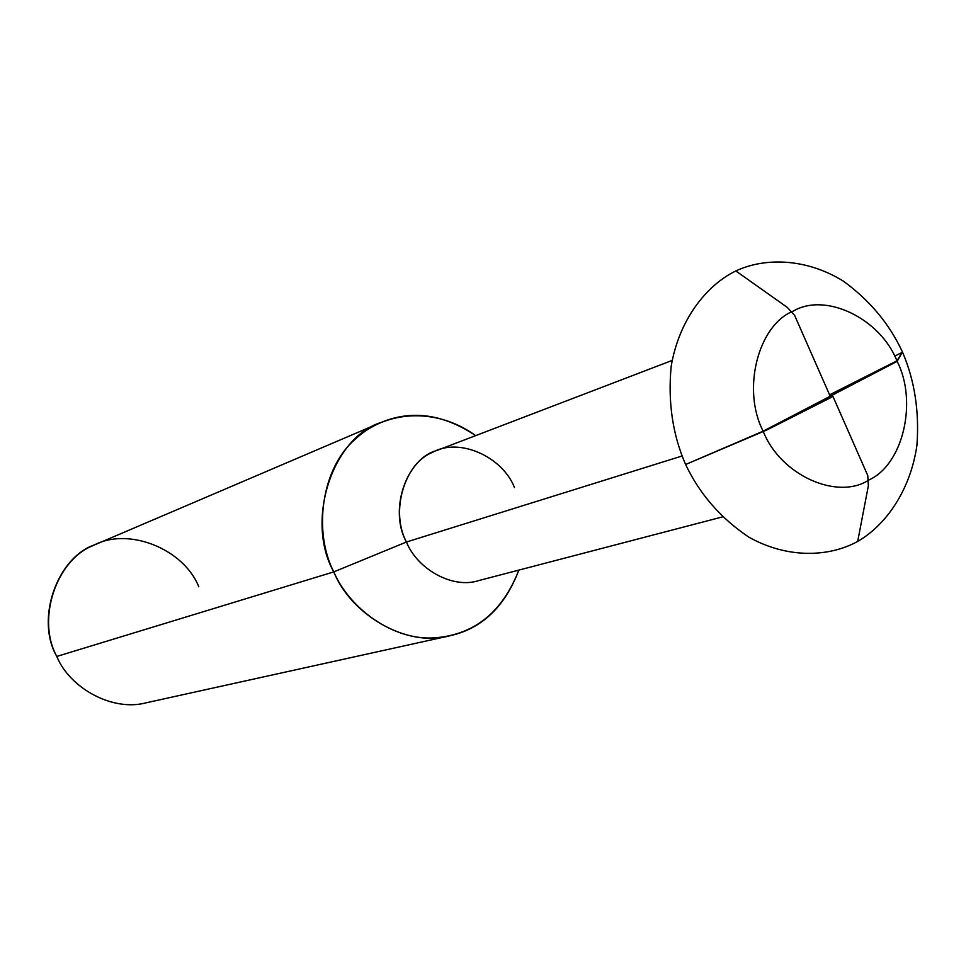 <?xml version="1.0" encoding="UTF-8"?>
<svg xmlns="http://www.w3.org/2000/svg" width="966" height="966" viewBox="0 0 966 966"><rect width="100%" height="100%" fill="white"/><g stroke="black" fill="none" stroke-linecap="round" stroke-linejoin="round"><path stroke-width="1.45" d="M763.152 431.174C741.526 389.467 758.225 324.842 793.279 311.1C825.93 291.792 880.907 319.082 897.148 361.369L763.152 431.174L685.618 464.501C672.59 434.603 667.784 401.844 671.189 366.223C678.917 320.47 705.772 285.574 735.826 270.951C766.11 256.835 807.443 258.803 843.487 281.227C869.883 300.498 889.529 324.069 902.425 351.95L897.148 361.369C880.907 319.082 825.93 291.792 793.279 311.1C758.225 324.842 741.526 389.467 763.152 431.174C780.323 475.224 837.558 500.799 869.122 479.861C903.258 464.368 917.688 401.458 897.148 361.369L763.152 431.174L685.618 464.501C672.59 434.603 667.784 401.844 671.189 366.223C678.917 320.47 705.772 285.574 735.826 270.951C766.11 256.835 807.443 258.803 843.487 281.227C869.883 300.498 889.529 324.069 902.425 351.95L897.148 361.369C917.688 401.458 903.258 464.368 869.122 479.861C837.558 500.799 780.323 475.224 763.152 431.174M685.618 464.501C699.565 493.916 720.576 518.09 748.662 537.036C786.771 558.565 828.562 557.479 857.687 541.407C886.571 524.816 910.721 489.231 916.927 445.266C919.427 411.287 914.597 380.181 902.425 351.95C914.597 380.181 919.427 411.287 916.927 445.266C910.721 489.231 886.571 524.816 857.687 541.407C828.562 557.479 786.771 558.565 748.662 537.036C720.576 518.09 699.565 493.916 685.618 464.501L766.726 430.039L831.907 397.062M514.504 487.589C502.272 456.302 458.778 437.236 432.502 452.366C404.416 463.414 390.131 511.582 406.445 542.011L682.02 456.012L406.445 542.011C388.465 509.939 406.614 458.282 436.765 450.518L672.167 360.427M722.387 516.931L478.52 580.638C452.402 589.175 417.107 568.902 406.445 542.011L333.777 571.896C313.044 531.662 321.255 468.063 355.56 438.926C385.241 410.973 435.449 406.517 475.695 435.618C443.213 414.064 411.673 409.681 381.063 422.468C332.727 437.212 304.87 520.602 333.777 571.896L56.789 656.445C34.969 618.795 57.586 556.392 95.67 544.438L381.063 422.468M406.445 542.011L333.777 571.896L56.789 656.445C36.273 619.375 56.306 559.712 93.207 545.548C127.862 526.398 183.757 548.797 198.779 586.785M333.777 571.896C349.728 608.918 393.21 640.47 433.915 637.886C473.968 635.109 502.284 612.516 518.851 570.109C504.807 606.926 481.708 628.842 449.54 635.857C406.638 647.836 351.032 614.774 333.777 571.896M56.789 656.445C69.649 688.021 112.539 712.039 146.458 702.729L449.54 635.857M832.39 395.118L867.77 475.586L868.362 485.777L857.687 541.407M830.192 396.241L794.632 315.387L787.181 307.309L735.826 270.951M830.675 394.285L896.919 360.825L901.314 353.749C903.427 351.853 901.23 352.687 894.685 356.225"/></g></svg>
